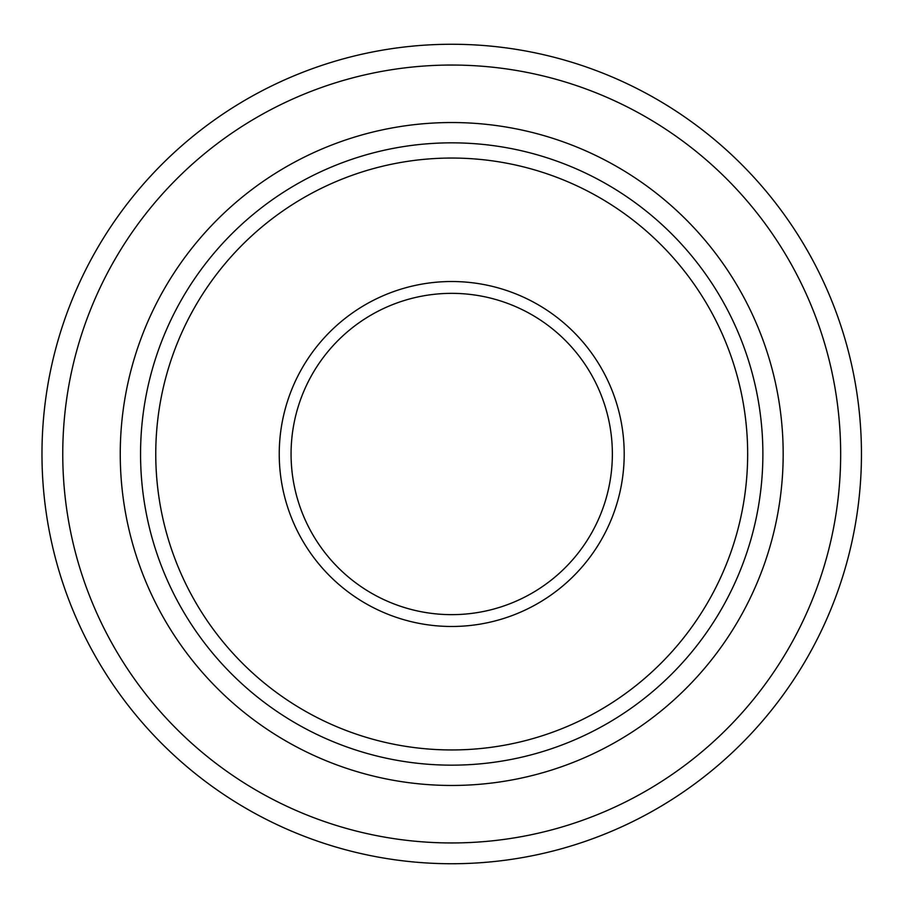 <?xml version="1.0" encoding="UTF-8"?>
<svg xmlns="http://www.w3.org/2000/svg" width="908" height="908" viewBox="0 0 908 908"><rect width="100%" height="100%" fill="white"/><g stroke="black" fill="none" stroke-linecap="round" stroke-linejoin="round"><path stroke-width="1.36" d="M624.205 454A172.497 172.497 0 0 0 365.47 304.623A172.497 172.497 0 0 0 365.47 603.377A172.497 172.497 0 0 0 624.205 454M612.367 454A160.659 160.659 0 0 0 371.383 314.872A160.659 160.659 0 0 0 371.383 593.128A160.659 160.659 0 0 0 612.367 454M861.454 454A409.746 409.746 0 0 0 246.84 99.154A409.746 409.746 0 0 0 246.84 808.846A409.746 409.746 0 0 0 861.454 454M747.659 454A295.94 295.94 0 0 0 303.737 197.706A295.94 295.94 0 0 0 303.737 710.294A295.94 295.94 0 0 0 747.659 454M840.66 454A388.953 388.953 0 0 0 257.236 117.155A388.953 388.953 0 0 0 257.236 790.845A388.953 388.953 0 0 0 840.66 454M783.173 454A331.454 331.454 0 0 0 285.986 166.947A331.454 331.454 0 0 0 285.986 741.053A331.454 331.454 0 0 0 783.173 454M762.879 454A311.16 311.16 0 0 0 296.133 184.528A311.16 311.16 0 0 0 296.133 723.472A311.16 311.16 0 0 0 762.879 454"/></g></svg>
